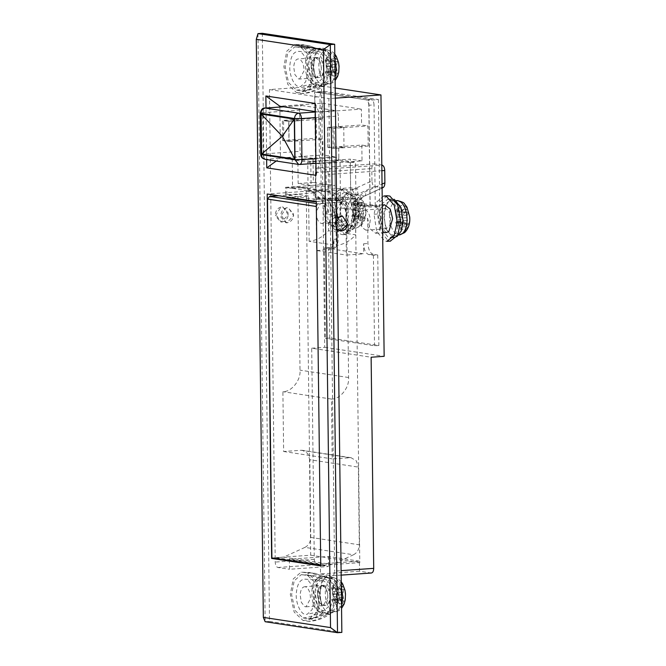 <?xml version="1.0" encoding="UTF-8"?>
<svg xmlns="http://www.w3.org/2000/svg" width="666" height="666" viewBox="0 0 666 666"><rect width="100%" height="100%" fill="white"/><g stroke="black" fill="none" stroke-linecap="round" stroke-linejoin="round"><path stroke-width="0.5" stroke-dasharray="3.33 2.5" d="M298.152 183.533L313.345 182.459L313.045 158.333L297.86 159.399L298.152 183.533L311.072 185.489L326.265 184.424L313.345 182.459M299.692 120.688L294.397 119.88L294.638 139.985L283.791 140.751L289.094 141.55L288.844 121.445L299.692 120.688L299.567 110.131C299.692 107.126 300.533 105.578 302.089 105.494L283.691 106.785M289.094 141.55L299.941 140.792L300.066 151.349L263.178 153.938L262.679 112.721L299.567 110.131M326.265 184.424L325.965 160.298L310.781 161.363L311.072 185.489M310.781 161.363L297.86 159.399M315.326 112.021L335.672 110.598C337.237 111.147 338.12 112.954 338.32 116.017L315.393 117.624M301.806 105.478L335.672 110.598M313.045 158.333L302.714 156.768C301.149 156.21 300.266 154.404 300.066 151.349M315.9 158.841L338.827 157.234C338.694 160.24 337.853 161.78 336.305 161.863L325.965 160.298M315.95 163.328L336.596 161.88L299.417 164.452L265.826 159.357C264.26 158.799 263.378 156.993 263.178 153.938C260.731 154.146 260.14 154.379 261.422 154.637M332.9 128.138L327.597 127.331L327.847 147.436L333.142 148.243L332.9 128.138L343.748 127.373L338.453 126.573L327.597 127.331M327.847 147.436L338.694 146.678L343.989 147.477L333.142 148.243M343.989 147.477L343.748 127.373M294.397 119.88L283.55 120.646L283.791 140.751M288.844 121.445L283.55 120.646M294.638 139.985L299.941 140.792M338.827 157.234L338.694 146.678M338.453 126.573L338.32 116.017M320.754 49.908L315.584 49.117C303.596 46.312 304.062 84.432 316.025 85.256L321.195 86.039L325.299 84.782L330.261 69.381L328.205 58.1L322.91 50.724L308.525 45.513L301.149 45.213L310.006 53.613L313.844 71.229L310.955 86.672L303.138 93.531L301.74 93.473C308.708 92.94 315.193 90.468 321.195 86.039M323.501 67.174C323.559 73.826 321.894 77.314 318.506 77.631C315.659 76.723 313.919 73.51 313.27 67.99L314.252 60.748L317.682 57.501L321.503 60.19L323.501 67.174M299.567 79.029L304.004 70.921C303.896 64.261 302.139 60.248 298.734 58.899C295.895 58.941 294.222 61.638 293.714 66.983L294.871 74.55L298.368 78.838L299.567 79.029L316.924 77.814L321.362 69.697C321.253 63.037 319.497 59.033 316.092 57.676C313.261 57.726 311.588 60.423 311.072 65.767L312.229 73.335L315.726 77.622L318.506 77.631M315.584 49.117L303.355 44.73L294.572 44.372L286.755 51.232L283.874 66.675L287.712 84.291L296.57 92.691L301.74 93.473M296.012 46.945L294.755 46.895L287.754 53.03L285.165 66.875L288.603 82.651L296.536 90.176L302.963 91.009L309.965 84.873L312.554 71.029L309.107 55.253L301.182 47.727L296.012 46.945L302.98 47.219L313.428 50.749C302.422 48.168 302.855 83.167 313.836 83.924L319.006 84.715L322.569 83.725L327.331 69.422L325.366 58.849L320.354 52.156L308.142 48.01L301.182 47.727M313.428 50.749L318.598 51.54M295.979 44.431L301.149 45.213M316.342 77.789C313.495 76.881 311.746 73.66 311.097 68.14L312.079 60.897L315.484 57.659L319.33 60.34L321.337 67.324C321.387 73.976 319.722 77.464 316.342 77.789L316.908 77.814M368.822 105.253C368.614 102.198 367.732 100.391 366.175 99.833L317.058 92.407L322.544 92.05L317.341 92.416C315.784 92.499 314.943 94.048 314.818 97.053L316.042 197.586L335.298 200.508L334.807 160.298L350.308 162.646L350.799 202.864L370.046 205.786L368.822 105.253L374.026 104.887C373.826 101.831 372.943 100.025 371.378 99.467L322.544 92.05C320.995 92.133 320.155 93.681 320.021 96.687L321.253 197.219L340.501 200.141L340.01 159.932L355.511 162.279L356.002 202.497L375.258 205.419L374.026 104.887M334.807 160.298L340.01 159.932M335.298 200.508L340.501 200.141M316.042 197.586L321.253 197.219M370.046 205.786L375.258 205.419M350.799 202.864L356.002 202.497M350.308 162.646L355.511 162.279M353.504 554.761C357.201 552.78 359.14 549.458 359.315 544.805L310.747 537.437C310.572 542.091 308.633 545.404 304.928 547.385L353.504 554.761L332.192 564.535L320.479 565.351M359.315 544.805L358.366 467.107L356.327 460.872L351.074 457.708L332.209 458.882L331.477 399.067C340.135 399.375 349.592 387.462 348.584 377.522L346.445 201.806L318.231 203.788L316.092 206.452M342.316 223.11L336.971 215.185L335.747 215.135C332.168 215.742 330.045 218.115 329.362 222.236L335.156 230.22L342.316 223.11M310.747 537.437L309.798 459.731L358.366 467.107M304.928 547.385L283.624 557.159L332.192 564.535M271.903 557.975L283.624 557.159M349.567 457.659L300.99 450.283L283.633 451.506L282.9 391.691C291.558 391.999 301.024 380.086 300.008 370.146L297.869 194.43L278.788 195.771M300.99 450.283L302.497 450.333L307.75 453.496L309.798 459.731M287.171 207.759C283.591 208.366 281.468 210.739 280.786 214.86L286.588 222.844L293.739 215.734L288.395 207.809L287.171 207.759M352.414 189.802C353.446 192.649 354.787 194.33 356.435 194.872L374.608 186.53C373.043 185.956 372.161 184.057 371.961 180.836L352.414 189.802C345.562 193.381 341.7 199.45 340.825 208C340.426 213.994 338.678 219.472 335.572 224.434C335.522 228.321 336.413 230.911 338.245 232.193C343.914 225.541 347.078 217.649 347.735 208.516C348.393 202.098 351.29 197.552 356.435 194.872L364.185 196.045C359.041 198.726 356.144 203.28 355.486 209.698C354.828 218.831 351.665 226.723 345.995 233.375L355.686 234.84C350.191 240.992 343.723 244.514 336.272 245.413L335.722 200.183L316.292 201.54M288.311 214.91L282.967 206.984L281.743 206.935C278.172 207.542 276.04 209.915 275.358 214.036L281.16 222.019L288.311 214.91M348.584 377.522L300.008 370.146M331.477 399.067L282.9 391.691M283.633 451.506L332.209 458.882M316.317 203.496L318.231 203.788M309.141 241.292L308.591 196.062L286.888 197.586L286.771 187.529L301.348 187.129L311.879 190.892L320.879 199.067L326.573 210.314L328.455 222.336L328.554 230.727C323.06 236.871 316.591 240.393 309.141 241.292L336.272 245.413M328.554 230.727L338.245 232.193M314.019 201.706L313.894 191.65L328.471 191.25L339.011 195.005L348.002 203.188L353.704 214.435L355.586 226.457L355.686 234.84M286.771 187.529L313.894 191.65M345.995 233.375L347.128 232.842L348.476 225.374L355.586 226.457M374.608 186.53L382.359 187.704L364.835 195.971C359.84 198.501 356.959 203.138 356.202 209.882L355.486 209.698C356.768 209.923 356.193 210.015 353.746 209.965C354.62 201.407 358.483 195.346 365.334 191.766L382.043 184.099M371.961 180.836L371.811 168.548C371.936 165.543 372.777 163.994 374.334 163.911L382.084 165.093L325.666 169.047L317.64 167.865L374.042 163.903L317.915 167.874C316.358 167.957 315.517 169.505 315.393 172.511L315.609 190.235L328.529 192.191C340.984 198.401 347.635 209.465 348.476 225.374M383.042 187.621L382.359 187.704M381.884 170.712L328.313 174.467L328.529 192.191M328.313 174.467C328.113 171.412 327.231 169.605 325.666 169.047M335.572 224.434L335.564 223.418C334.715 207.501 328.063 196.437 315.609 190.235M348.493 226.39C351.598 221.437 353.346 215.959 353.746 209.965M336.788 218.257L334.79 223.06L336.921 229.354L334.79 223.06L336.788 218.257M308.591 196.062L297.869 194.43M346.445 201.806L335.722 200.183M305.186 586.688C302.347 586.738 300.674 589.427 300.158 594.78L301.323 602.347L304.82 606.634L306.01 606.818L310.456 598.709C310.348 592.049 308.591 588.045 305.186 586.688L321.961 585.447L325.774 588.128L327.78 595.121C327.839 601.773 326.173 605.252 322.785 605.577C319.938 604.67 318.198 601.456 317.549 595.937L318.531 588.686L322.544 585.472C319.705 585.514 318.032 588.211 317.524 593.556L318.681 601.132L322.178 605.419L323.376 605.602L327.814 597.494C327.705 590.834 325.949 586.821 322.544 585.472M322.486 580.444C318.223 580.511 315.717 584.557 314.943 592.573C315.11 602.563 317.74 608.574 322.852 610.605L324.259 610.564L328.496 606.593L330.411 597.618C330.028 588.02 327.381 582.292 322.486 580.444L305.095 579.154C300.125 579.229 297.194 583.949 296.303 593.306C295.329 602.305 300.732 614.626 305.519 614.335L307.168 614.293L312.113 609.656L314.344 599.192C314.985 590.334 309.723 578.954 305.095 579.154M327.972 147.461L327.73 127.348L334.057 128.313L334.307 148.418L327.972 147.461L361.829 145.08L368.156 146.045L334.307 148.418M368.156 146.045L367.907 125.932L334.057 128.313M327.73 127.348L361.58 124.975L367.907 125.932M288.711 121.428L322.569 119.047L316.233 118.09L316.483 138.195L282.634 140.576L282.384 120.463L288.711 121.428L288.961 141.533L282.634 140.576M288.961 141.533L322.81 139.161L316.483 138.195M316.233 118.09L282.384 120.463M371.47 573.001L359.557 571.22L359.44 561.172L320.379 563.911L289.377 559.207L289.494 569.255L328.554 566.516L316.924 564.751C315.368 564.194 314.485 562.387 314.285 559.332L311.705 348.21L371.129 357.234M359.44 561.172L328.43 556.46L289.377 559.207M328.43 556.46L328.554 566.516M359.557 571.22L320.504 573.967L320.379 563.911M315.792 163.337L307.734 162.113L308.083 190.767L315.193 191.85L315.284 199.384L345.662 197.253L355.353 198.726L359.798 562.645L325.075 565.084L325.083 565.592L275.99 558.133L273.909 558.283M275.99 558.133L275.982 557.633L310.706 555.194L306.26 191.267L267.199 194.014M287.096 222.802L285.889 222.752L280.553 216.65L286.105 207.834L288.145 207.767L293.448 213.869C293.498 218.889 291.383 221.861 287.096 222.802M306.26 191.267L315.942 192.74L285.564 194.872L285.473 187.337L292.582 188.411L292.232 159.765L307.734 162.113L350.266 159.132L350.616 187.779L357.717 188.861L358.083 219.022C358.441 210.756 360.747 206.502 365.026 206.277L370.188 207.059L379.737 206.385L374.575 205.603L379.404 209.948L381.834 219.88L380.103 229.545L375.716 233.283L370.071 228.913L367.632 218.348L358.083 219.022M315.284 199.384L285.564 194.872M355.353 198.726L316.292 201.465M325.083 565.592L320.746 565.892M336.188 230.253C339.76 229.645 341.891 227.281 342.574 223.152L336.771 215.176L329.62 222.278L334.965 230.203L336.188 230.253M325.075 565.084L275.982 557.633M359.798 562.645L310.706 555.194M345.662 197.253L346.362 255.061L363.728 253.838L334.007 249.325L333.891 239.277C333.633 245.288 331.951 248.376 328.846 248.543L324.325 247.86L328.663 247.552L333.741 248.268L328.846 248.543L333.183 248.243C336.288 248.077 337.97 244.98 338.228 238.969L337.92 213.836L328.371 214.51L328.005 184.349L335.115 185.431L334.757 156.776L292.232 159.765L280.478 157.975L276.232 161.03M315.942 192.74L316.65 250.549L346.362 255.061M311.705 348.21L324.725 347.302L321.528 85.914L269.455 89.577L275.225 562.071C275.424 565.126 276.307 566.933 277.872 567.49L289.494 569.255M320.504 573.967L332.126 575.732L341.15 575.133M371.187 572.985L332.126 575.732C333.683 575.649 334.523 574.1 334.648 571.095L341.092 570.645M316.034 52.656C311.78 52.722 309.265 56.768 308.5 64.785C308.658 74.775 311.297 80.786 316.4 82.809L317.815 82.775L322.053 78.796L323.967 69.83C323.576 60.223 320.937 54.504 316.034 52.656L298.643 51.357C293.681 51.44 290.751 56.152 289.852 65.509C288.877 74.509 294.28 86.83 299.076 86.547L300.724 86.497L305.661 81.86L307.9 71.395C308.533 62.546 303.28 51.165 298.643 51.357M316.092 57.676L298.734 58.899M315.95 163.361L319.489 163.903L316.1 175.349M315.226 103.463L318.856 112.129L315.318 111.588M361.829 145.08L362.021 160.914L319.489 163.903L318.856 112.129L361.388 109.141L361.58 124.975M266.65 159.574L266.017 107.992M322.569 119.047L322.369 103.213L279.845 106.202L280.478 157.975L323.002 154.995L322.81 139.161M322.369 103.213L361.388 109.141M362.021 160.914L350.266 159.132M308.083 190.767L350.616 187.779M292.582 188.411L335.115 185.431M285.473 187.337L328.005 184.349M316.65 250.549L334.007 249.325M315.193 191.85L357.717 188.861M321.395 223.485C324.317 223.401 325.999 220.571 326.432 215.001L325.116 207.501L321.553 203.471L320.562 203.355L316.109 211.855C316.317 218.34 318.082 222.211 321.395 223.485L341.791 222.053C344.713 221.969 346.395 219.139 346.828 213.57L345.512 206.069L341.949 202.039L340.959 201.923L336.505 210.423C336.713 216.908 338.478 220.779 341.791 222.053M347.602 205.578L340.726 198.135L339.752 198.335L336.08 202.356L334.565 210.073L335.731 218.415L342.64 225.857L345.579 224.284L348.626 216.15L347.602 205.578M325.483 198.152L315.934 198.818L321.104 199.609L330.644 198.934L325.483 198.152L324.175 91.334L314.627 92.008L368.889 100.241L370.188 207.059M365.068 210.048C367.915 210.956 369.663 214.169 370.313 219.688L369.33 226.931L365.9 230.178L362.079 227.489L360.073 220.504C360.023 213.853 361.688 210.364 365.068 210.048L364.502 210.023M386.588 232.517L380.927 228.147L378.496 218.215L380.228 208.55L384.615 204.812M380.469 219.072C380.419 212.421 382.084 208.933 385.464 208.616C388.311 209.524 390.06 212.737 390.709 218.257L389.727 225.499L386.297 228.746L382.475 226.057L380.469 219.072M384.898 208.591L385.464 208.616M368.889 254.628L373.235 254.32L377.755 255.003L373.418 255.311L368.889 254.628C365.767 253.513 364.002 249.9 363.603 243.789L363.728 253.838M373.235 254.32C370.105 253.205 368.348 249.592 367.94 243.481L367.632 218.348M324.175 91.334L378.438 99.575L368.889 100.241M315.934 198.818L314.627 92.008M377.755 255.003L378.862 345.488L329.77 338.028L325.424 338.336L324.325 247.86M329.77 338.028L328.663 247.552M378.862 345.488L374.517 345.787L325.424 338.336M373.418 255.311L374.517 345.787M378.438 99.575L379.737 206.385M262.321 33.3L269.505 621.411L265.16 621.719L257.975 33.608M335.323 98.143L328.879 98.593L334.648 571.095M321.528 85.914L335.198 87.995M269.455 89.577L328.879 98.593M324.725 347.302L384.149 356.318M269.505 621.411L341.849 632.392M281.926 222.019C286.214 221.079 288.336 218.098 288.286 213.087L282.975 206.984L280.935 207.051L275.391 215.867L280.727 221.969L281.926 222.019M342.64 225.857L331.793 226.615L324.883 219.172C321.72 210.131 325.283 197.627 330.644 198.934L329.895 198.901M331.776 226.615L332.942 226.34L336.596 221.936L337.92 213.836M334.757 156.776L323.002 154.995M321.104 199.609C323.676 200.158 325.716 202.631 327.206 207.009L328.371 214.51M364.327 206.235L374.575 205.603M383.749 196.012L377.006 201.748L374.009 214.244L376.731 231.543L384.823 241.034L386.78 241.358M387.221 195.771L380.477 201.498L377.48 214.002L380.203 231.302L388.295 240.792L390.251 241.109M394.314 199.317L392.083 198.968L386.272 203.596L383.624 214.377L385.83 228.763L392.474 236.913L394.747 237.263L396.928 236.605M393.19 200.524C383.458 198.01 381.077 227.023 390.426 234.107L394.938 235.722L400.399 230.636L402.439 220.563C402.339 212.254 400.324 206.11 396.378 202.131L392.665 200.474M388.827 199.317L387.737 199.276L381.934 203.904L379.287 214.685L381.493 229.071L388.136 237.213L390.401 237.571L396.245 232.834L398.842 222.161C399.9 212.387 394.031 199.009 388.827 199.317M405.594 211.821L406.493 209.049L408.058 212.271L406.918 217.715L408.208 223.909L406.71 226.665L405.727 223.293L404.528 222.119L403.022 222.877L400.724 225.749L399.15 222.536L401.39 219.547L402.014 216.966L401.323 214.261L399.009 210.897L400.507 208.142L404.404 212.562L405.594 211.821L401.465 212.113L403.063 209.291L404.628 212.512L403.088 215.459L402.63 218.015L404.77 224.151L403.271 226.906L401.606 223.585L400.233 222.419L398.892 223.168L397.294 225.99L395.721 222.777L397.261 219.838L397.727 217.266L395.579 211.13L397.078 208.383L398.751 211.696L400.116 212.862L401.465 212.113M404.404 212.562L400.116 212.862M406.493 209.049L403.063 209.291M408.058 212.271L404.628 212.512M407.217 215.168L403.088 215.459M406.918 217.715L402.63 218.015M407.284 220.438L403.155 220.729M408.208 223.909L404.77 224.151M406.71 226.665L403.271 226.906M405.727 223.293L401.606 223.585M404.528 222.119L400.233 222.419M403.022 222.877L398.892 223.168M400.724 225.749L397.294 225.99M399.15 222.536L395.721 222.777M401.39 219.547L397.261 219.838M402.014 216.966L397.727 217.266M401.323 214.261L397.194 214.552M399.009 210.897L395.579 211.13M400.507 208.142L397.078 208.383M402.88 211.413L398.751 211.696M332.5 71.012C333.566 61.239 327.697 47.86 322.494 48.177L321.403 48.127L315.601 52.756L312.953 63.536L315.16 77.922L321.803 86.064L324.067 86.422L329.911 81.693L332.5 71.012M322.51 49.684C312.787 47.169 310.398 76.182 319.747 83.267L324.267 84.882L329.72 79.787L331.768 69.722C331.668 61.414 329.645 55.27 325.707 51.29L321.994 49.634M329.645 62.013L330.985 61.255L332.584 58.433L334.149 61.655L332.617 64.585L332.151 67.158L334.299 73.293L332.8 76.049L331.127 72.727L329.762 71.562L328.413 72.311L326.815 75.141L325.241 71.92L326.781 68.981L327.247 66.417L325.1 60.281L326.598 57.526L328.271 60.847L329.645 62.013L333.733 61.73L329.837 57.301L328.338 60.048L330.652 63.42L331.343 66.125L330.711 68.706L328.48 71.695L330.045 74.908L332.351 72.036L333.849 71.27L335.056 72.452L336.03 75.816L337.529 73.069L336.247 66.875L337.387 61.43L335.814 58.208L334.915 60.981L333.733 61.73M330.985 61.255L334.915 60.981M332.584 58.433L335.814 58.208M334.149 61.655L337.387 61.43M332.617 64.585L336.546 64.302M332.151 67.158L336.247 66.875M332.684 69.872L336.613 69.597M334.299 73.293L337.529 73.069M332.8 76.049L336.03 75.816M331.127 72.727L335.056 72.452M329.762 71.562L333.849 71.27M328.413 72.311L332.351 72.036M326.815 75.141L330.045 74.908M325.241 71.92L328.48 71.695M326.781 68.981L330.711 68.706M327.247 66.417L331.343 66.125M326.715 63.695L330.652 63.42M325.1 60.281L328.338 60.048M326.598 57.526L329.837 57.301M328.271 60.847L332.201 60.564M318.157 48.476L317.066 48.435L311.255 53.055L308.608 63.844L310.814 78.222L317.457 86.372L319.73 86.73L325.574 81.993L328.163 71.312C329.22 61.547 323.36 48.168 318.157 48.476M327.197 577.697L322.028 576.914C310.048 574.1 310.506 612.221 322.469 613.045L327.639 613.836L331.751 612.57L336.705 597.177L334.657 585.889L329.362 578.521L314.968 573.301L307.592 573.01L316.45 581.41L320.296 599.017L317.407 614.468L309.59 621.32L308.183 621.261C315.151 620.737 321.636 618.256 327.639 613.836M329.953 594.963C330.011 601.614 328.346 605.103 324.958 605.427C322.111 604.52 320.363 601.306 319.722 595.779L320.696 588.536L324.101 585.297L327.947 587.978L329.953 594.963M306.01 606.818L324.958 605.427M322.028 576.914L309.807 572.519L301.024 572.169L293.207 579.02L290.318 594.472L294.164 612.079L303.022 620.479L308.183 621.261M302.456 574.733L301.199 574.683L294.197 580.827L291.616 594.663L295.055 610.439L302.988 617.965L309.415 618.806L316.417 612.662L318.997 598.826L315.559 583.041L307.625 575.524L302.456 574.733L309.424 575.016L319.88 578.546C308.874 575.965 309.299 610.963 320.288 611.721L325.449 612.504L329.012 611.513L333.774 597.211L331.81 586.646L326.798 579.944L314.593 575.799L307.625 575.524M319.88 578.546L325.05 579.328M302.431 572.227L307.592 573.01M323.36 605.602L322.785 605.577M338.952 598.801C340.01 589.035 334.149 575.657 328.946 575.965L327.855 575.923L322.044 580.544L319.397 591.333L321.603 605.71L328.246 613.861L330.519 614.218L336.363 609.482L338.952 598.801M328.962 577.472C319.23 574.966 316.85 603.97 326.198 611.055L330.719 612.67L336.172 607.583L338.211 597.51C338.112 589.202 336.097 583.058 332.151 579.079L328.446 577.422M336.089 589.801L337.437 589.052L339.027 586.23L340.601 589.443L339.069 592.374L338.603 594.954L340.742 601.09L339.244 603.837L337.57 600.516L336.205 599.35L334.865 600.099L333.258 602.93L331.693 599.708L333.233 596.769L333.691 594.205L331.551 588.07L333.05 585.314L334.723 588.636L336.089 589.801L340.184 589.518L336.28 585.089L334.782 587.845L337.096 591.217L337.787 593.922L337.163 596.495L334.923 599.483L336.497 602.705L338.794 599.825L340.301 599.067L341.508 600.241L342.482 603.612L343.981 600.857L342.699 594.663L343.839 589.219L342.266 585.997L341.367 588.769L340.184 589.518M337.437 589.052L341.367 588.769M339.027 586.23L342.266 585.997M340.601 589.443L343.839 589.219M339.069 592.374L342.998 592.099M338.603 594.954L342.699 594.663M339.127 597.668L343.057 597.394M340.742 601.09L343.981 600.857M339.244 603.837L342.482 603.612M337.57 600.516L341.508 600.241M336.205 599.35L340.301 599.067M334.865 600.099L338.794 599.825M333.258 602.93L336.497 602.705M331.693 599.708L334.923 599.483M333.233 596.769L337.163 596.495M333.691 594.205L337.787 593.922M333.166 591.491L337.096 591.217M331.551 588.07L334.782 587.845M333.05 585.314L336.28 585.089M334.723 588.636L338.653 588.361M324.6 576.273L323.518 576.223L317.707 580.852L315.06 591.633L317.266 606.018L323.909 614.16L326.182 614.518L332.018 609.79L334.615 599.109C335.672 589.335 329.803 575.957 324.6 576.273M330.086 207.576L332.809 224.875L340.9 234.365L342.857 234.682L350.241 228.938L353.288 215.143L350.299 198.593L342.432 189.627L339.827 189.344L333.075 195.071L330.086 207.576L333.558 207.334L336.28 224.633L344.372 234.124L346.328 234.44L353.713 228.688L356.76 214.893L353.771 198.351L345.904 189.385L343.298 189.102L336.546 194.83L333.558 207.334M359.257 215.185C360.314 205.411 354.445 192.033 349.242 192.349L348.16 192.299L342.349 196.928L339.702 207.709L341.908 222.094L348.551 230.236L350.824 230.594L356.66 225.866L359.257 215.185M349.259 193.856C339.535 191.342 337.146 220.354 346.495 227.439L351.015 229.054L356.468 223.967L358.516 213.894C358.416 205.586 356.393 199.442 352.456 195.463L348.743 193.806M344.905 192.649L343.814 192.607L338.012 197.228L335.356 208.017L337.57 222.394L344.205 230.544L346.478 230.902L352.322 226.165L354.911 215.484C355.977 205.719 350.108 192.341 344.905 192.649M361.663 205.153L362.57 202.381L364.135 205.603L362.995 211.047L364.277 217.241L362.779 219.996L361.805 216.625L360.597 215.443L359.099 216.209L356.801 219.081L355.228 215.867L357.467 212.879L358.092 210.298L357.401 207.592L355.086 204.221L356.585 201.473L360.481 205.894L361.663 205.153L357.542 205.444L359.132 202.622L360.706 205.844L359.165 208.791L358.708 211.347L360.847 217.482L359.349 220.23L357.675 216.916L356.31 215.751L354.97 216.5L353.363 219.322L351.798 216.109L353.338 213.17L353.796 210.598L351.656 204.462L353.155 201.715L354.828 205.028L356.193 206.194L357.542 205.444M360.481 205.894L356.193 206.194M362.57 202.381L359.132 202.622M364.135 205.603L360.706 205.844M363.295 208.5L359.165 208.791M362.995 211.047L358.708 211.347M363.361 213.769L359.232 214.061M364.277 217.241L360.847 217.482M362.779 219.996L359.349 220.23M361.805 216.625L357.675 216.916M360.597 215.443L356.31 215.751M359.099 216.209L354.97 216.5M356.801 219.081L353.363 219.322M355.228 215.867L351.798 216.109M357.467 212.879L353.338 213.17M358.092 210.298L353.796 210.598M357.401 207.592L353.271 207.884M355.086 204.221L351.656 204.462M356.585 201.473L353.155 201.715M358.949 204.745L354.828 205.028M302.714 156.768L265.068 159.332M260.922 113.42C259.64 113.162 260.223 112.929 262.679 112.721C262.804 109.715 263.644 108.167 265.201 108.083M296.57 92.691C303.538 92.158 310.023 89.677 316.025 85.256M296.536 90.176C302.68 89.71 308.45 87.629 313.836 83.924M301.706 90.959C307.85 90.501 313.611 88.42 319.006 84.715M366.175 99.833L371.378 99.467M314.818 97.053L320.021 96.687M340.825 208L355.486 209.698M295.446 186.921L322.577 191.042M315.393 172.511L371.811 168.548M364.185 196.045C365.651 195.987 366.034 194.555 365.334 191.766M328.455 222.336L335.564 223.418M314.285 559.332L275.225 562.071M277.872 567.49L316.924 564.751M333.891 239.277L338.228 238.969M363.603 243.789L367.94 243.481M377.48 214.002L374.009 214.244M400.158 205.977C397.985 208.067 396.869 211.563 396.828 216.467L396.953 218.648C397.868 225.075 400 228.796 403.346 229.812L406.235 228.888C408.158 227.089 409.257 224.067 409.532 219.822L409.557 218.398C409.066 210.872 406.893 206.427 403.047 205.053L400.158 205.977C398.576 203.43 396.545 202.089 394.056 201.948C390.534 205.528 389.061 211.363 389.635 219.455C390.401 225.791 392.307 230.411 395.363 233.316L398.468 234.882L399.841 234.882M398.052 200.674L394.056 201.948M406.235 228.888L404.645 232.6M334.84 58.725L330.478 51.399L327.372 49.833L324.259 50.483C320.121 53.688 318.365 59.807 318.989 68.831C319.78 75.067 321.678 79.612 324.692 82.476L329.337 84.008L330.91 83.392L335.065 77.381M327.372 49.833L321.953 49.634M334.923 78.496C337.212 76.931 338.528 73.751 338.861 68.981L338.886 67.557C338.395 60.032 336.222 55.586 332.367 54.212L330.111 54.679C327.555 56.51 326.24 60.156 326.157 65.626L326.298 67.957C327.239 74.309 329.362 77.98 332.667 78.971L334.923 78.496L332.509 82.809L330.91 83.392M330.111 54.679C328.679 52.031 326.731 50.633 324.259 50.483M303.022 620.479C309.981 619.946 316.467 617.474 322.469 613.045M302.988 617.965C309.132 617.507 314.893 615.426 320.288 611.721M308.158 618.747C314.294 618.289 320.063 616.208 325.449 612.504M341.292 586.521L336.929 579.187L333.824 577.63L330.711 578.271C326.573 581.485 324.817 587.595 325.441 596.619C326.223 602.855 328.122 607.409 331.135 610.264L335.781 611.796L337.354 611.18L341.516 605.169M333.824 577.63L328.405 577.422M341.375 606.293C343.664 604.72 344.971 601.548 345.304 596.769L345.329 595.346C344.838 587.82 342.674 583.374 338.819 582.001L336.563 582.467C334.007 584.298 332.684 587.945 332.609 593.414L332.742 595.754C333.683 602.106 335.814 605.769 339.119 606.759L341.375 606.293L338.952 610.597L337.354 611.18M336.563 582.467C335.131 579.82 333.175 578.421 330.711 578.271M356.76 214.893L353.288 215.143M356.227 199.309C354.054 201.398 352.947 204.895 352.905 209.798L353.03 211.979C353.946 218.406 356.077 222.128 359.424 223.143L362.312 222.219C364.235 220.413 365.334 217.391 365.609 213.153L365.634 211.73C365.143 204.204 362.97 199.758 359.116 198.385L356.227 199.309C354.653 196.761 352.622 195.421 350.133 195.28C346.611 198.851 345.138 204.687 345.712 212.787C346.478 219.122 348.385 223.743 351.44 226.648L354.545 228.213L355.919 228.213M362.312 222.219L360.722 225.932L358.533 226.94C361.355 224.267 362.887 219.78 363.12 213.486C363.028 205.411 361.064 199.434 357.226 195.563L353.604 193.956M354.121 194.006L350.133 195.28M356.002 228.197L358.533 226.94M283.541 106.768L301.798 105.486M325.299 84.782C318.897 89.96 311.513 92.874 303.138 93.531M322.91 50.724L308.525 45.513L294.58 44.372M294.755 46.895L308.142 48.01L320.354 52.156M302.963 91.009C310.273 90.451 316.8 88.02 322.569 83.725M317.682 57.501L315.509 57.659M382.093 188.062L364.86 195.962M351.207 457.725L302.63 450.349M301.59 187.163L328.721 191.284M347.128 232.842C352.564 226.315 355.586 218.656 356.202 209.882M324.292 610.564L307.201 614.285M382.301 204.97L364.219 206.244M375.716 233.283L382.642 232.8M329.845 198.901L340.692 198.143M386.297 228.746L365.9 230.178M364.485 210.023L384.881 208.591M340.959 201.923L320.562 203.355M317.84 82.767L300.757 86.488M387.72 199.276L392.058 198.968M395.096 235.697L398.851 235.048M396.437 200.591L392.624 200.474M324.067 86.422L319.73 86.73M317.041 48.435L321.387 48.127M324.425 84.857L332.509 82.809L335.106 80.628M326.831 49.783L332.276 51.665L334.782 54.046M331.751 612.57C325.349 617.748 317.957 620.67 309.59 621.32M329.362 578.521L314.968 573.301L301.024 572.169M301.199 574.683L314.593 575.799L326.798 579.944M309.415 618.806C316.716 618.239 323.251 615.809 329.012 611.513M324.126 585.297L321.961 585.447M330.519 614.218L326.182 614.518M323.493 576.223L327.83 575.923M330.877 612.645L338.952 610.597L341.558 608.416M333.283 577.58L338.728 579.453L341.233 581.843M343.256 234.673L346.728 234.424M340.076 189.327L343.548 189.077M348.701 193.806L353.579 193.956C358.058 195.08 360.364 196.112 360.489 197.061L363.037 200.449L365.792 210.356C366.292 216.841 364.602 222.036 360.722 225.932L355.977 228.205L351.173 229.029M350.824 230.594L346.478 230.902M343.789 192.607L348.135 192.299"/><path stroke-width="1" d="M282.309 136.272L294.314 119.106L294.805 159.082L282.309 136.272L261.613 154.046L261.13 114.069L282.309 136.272M294.314 119.106L261.13 114.069M261.613 154.046L294.805 159.082M316.35 206.135L320.737 565.334M316.092 206.452L267.516 199.076L271.903 557.975L320.479 565.351M267.516 199.076L269.655 196.412L316.317 203.496M278.788 195.771L269.655 196.412M316.292 201.54L314.019 201.706L286.888 197.586L286.88 197.003M314.019 201.706L314.011 201.124M381.809 165.051L382.084 165.093C383.649 165.643 384.532 167.449 384.732 170.513L381.884 170.712M382.043 184.099L384.881 182.8L384.732 170.513M384.881 182.8C384.757 185.972 383.916 187.604 382.359 187.704M341.175 215.959L336.788 218.257L342.399 216.009L341.175 215.959M336.921 229.354L340.584 231.044L347.735 223.934L342.399 216.009L347.735 223.934C347.061 228.063 344.93 230.428 341.358 231.035L336.921 229.354M271.653 558.441L267.199 194.014L316.292 201.465L320.746 565.892L271.653 558.441L273.909 558.283M341.092 570.645L373.709 568.356C373.584 571.361 372.744 572.902 371.187 572.985M266.017 107.992L265.876 95.971L315.226 103.463L316.1 175.349L266.75 167.857L266.65 159.574M265.876 95.971L279.845 106.202L279.853 107.026M315.318 111.588L279.845 106.202M276.232 161.03L266.75 167.857M382.301 204.97L384.615 204.812L390.259 209.182L392.657 218.656L388.861 231.56L386.588 232.517L382.642 232.8M330.527 627.588L337.512 632.7L265.16 621.719L263.345 617.39L330.527 627.588L323.46 49.525L256.285 39.327L263.345 617.39M334.665 44.281L262.321 33.3L257.975 33.608L330.319 44.589L337.512 632.7L341.849 632.392L334.665 44.281L330.319 44.589L323.46 49.525M257.975 33.608L256.285 39.327M373.709 568.356L371.129 357.234L384.149 356.318L380.96 94.938L335.323 98.143M335.198 87.995L380.96 94.938M386.78 241.358L394.172 235.606L397.211 221.811L394.23 205.261L386.355 196.295L383.749 196.012M390.251 241.109L397.644 235.356L400.682 221.562L397.702 205.02L389.826 196.054L387.221 195.771M396.928 236.605L401.332 230.919L403.18 221.853L401.024 207.617L394.314 199.317M265.826 159.357C263.203 159.224 261.738 157.642 261.422 154.637L260.714 154.395C260.93 157.051 262.362 158.699 265.01 159.324L298.593 164.419L295.013 159.732L294.514 118.515C294.747 115.468 296.179 113.686 298.784 113.187C300.349 113.744 301.232 115.551 301.432 118.606L294.514 118.515L260.206 113.178L260.714 154.387M315.393 117.624L301.432 118.606L301.939 159.823C301.806 162.829 300.965 164.369 299.417 164.452L298.659 164.435M260.206 113.17C261.214 109.374 262.779 107.667 264.91 108.075L265.201 108.083C262.587 108.591 261.164 110.365 260.922 113.42L261.422 154.637L295.013 159.732L315.9 158.841M298.593 164.419L299.417 164.452M283.691 106.785L265.201 108.083L298.784 113.187L315.326 112.021M400.682 221.562L397.211 221.811M398.052 200.674L397.535 200.624C401.981 201.748 404.287 202.789 404.412 203.729L406.959 207.126L409.715 217.024C410.214 223.51 408.524 228.704 404.645 232.6L402.455 233.608C405.278 230.935 406.809 226.448 407.043 220.155C406.951 212.079 404.986 206.102 401.157 202.231L398.052 200.674M399.925 234.865L402.455 233.608M335.065 77.381L336.372 69.314L334.84 58.725M341.516 605.169L342.824 597.102L341.292 586.521M264.91 108.075L283.541 106.768M299.708 164.469L315.95 163.328M383.092 187.604L382.093 188.062M341.15 575.133L371.478 573.001M387.179 241.342L390.651 241.1M383.999 195.995L387.47 195.746M404.645 232.6L398.851 235.048M394.747 237.263L390.409 237.571M397.502 200.624L396.437 200.591M334.782 54.046L336.272 56.269L338.536 62.504L339.044 66.175L338.778 72.161L337.695 76.232L335.106 80.628M341.233 581.843L342.724 584.057L344.988 590.292L345.488 593.964L345.229 599.949L344.147 604.02L341.558 608.416"/></g></svg>
